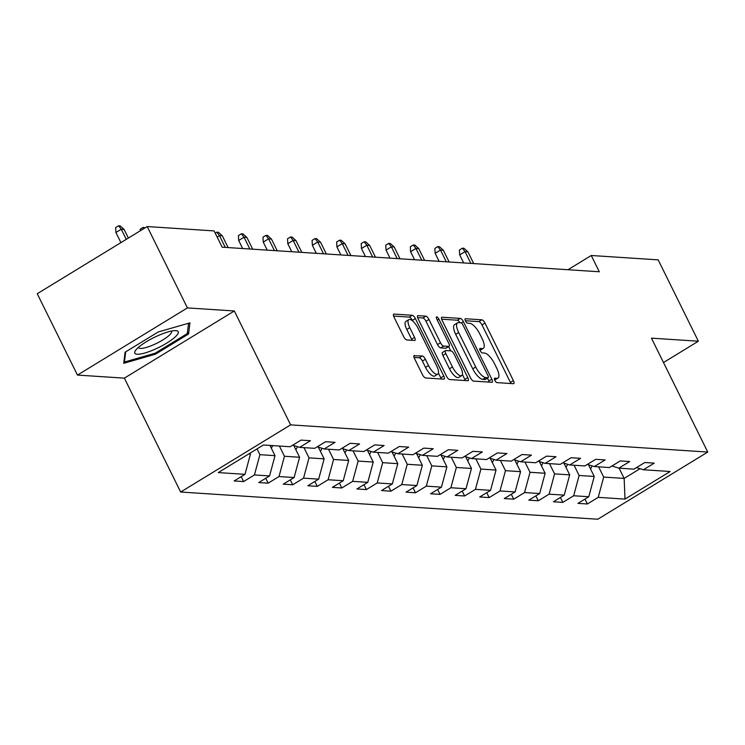 <?xml version="1.0" encoding="UTF-8"?>
<svg xmlns="http://www.w3.org/2000/svg" width="745" height="745" viewBox="0 0 745 745"><rect width="100%" height="100%" fill="white"/><g stroke="black" fill="none" stroke-linecap="round" stroke-linejoin="round"><path stroke-width="1.12" d="M494.82 380.313A2.561 0.913 58.6 0 0 497.008 382.623L513.426 383.694A3.66 1.304 58.6 0 0 513.752 383.619A3.66 1.304 58.6 0 0 513.389 380.602L484.976 323.106A3.66 1.304 58.6 0 0 481.847 319.81L465.429 318.739A2.561 0.913 58.6 0 0 465.206 318.786A2.561 0.913 58.6 0 0 465.457 320.909A2.561 0.913 58.6 0 0 467.646 323.209L469.769 323.349A11.706 4.181 58.6 0 1 479.761 333.89L482.136 338.686A11.706 4.181 58.6 0 1 483.291 348.353A11.706 4.181 58.6 0 1 482.239 348.586L480.115 348.446A2.561 0.913 58.6 0 0 479.882 348.492A2.561 0.913 58.6 0 0 480.143 350.616A2.561 0.913 58.6 0 0 482.322 352.916L484.446 353.055A11.706 4.181 58.6 0 1 494.447 363.597L496.813 368.393A11.706 4.181 58.6 0 1 497.977 378.06A11.706 4.181 58.6 0 1 496.924 378.292L494.801 378.153A2.561 0.913 58.6 0 0 494.568 378.199A2.561 0.913 58.6 0 0 494.82 380.313M414.453 355.449A3.66 1.304 58.6 0 0 414.127 355.523A3.66 1.304 58.6 0 0 414.49 358.541L422.462 374.67A3.66 1.304 58.6 0 0 425.591 377.966L443.815 379.158A3.66 1.304 58.6 0 0 444.15 379.084A3.66 1.304 58.6 0 0 443.787 376.067L415.365 318.571A3.66 1.304 58.6 0 0 412.246 315.275L394.012 314.083A3.66 1.304 58.6 0 0 393.686 314.157A3.66 1.304 58.6 0 0 394.049 317.174L403.678 336.666A3.66 1.304 58.6 0 0 406.798 339.953L414.602 340.465A3.66 1.304 58.6 0 0 414.928 340.39A3.66 1.304 58.6 0 0 414.565 337.373L409.797 327.707A9.787 3.492 58.6 0 1 408.828 319.624A9.787 3.492 58.6 0 1 418.057 328.247L436.766 366.102A9.787 3.492 58.6 0 1 437.734 374.186A9.787 3.492 58.6 0 1 428.505 365.562L425.386 359.248A3.66 1.304 58.6 0 0 422.257 355.961L413.913 355.784M234.321 310.972L187.414 307.909L147.212 226.555L37.25 293.726L77.461 375.08L124.368 378.143L180.662 492.035L290.615 424.864L234.321 310.972L124.368 378.143M663.497 362.517L698.363 341.219L651.456 338.156L707.75 452.057L290.615 424.864M698.363 341.219L658.161 259.856L591.26 255.498L567.969 269.727M147.212 226.555L214.104 230.913L222.15 247.191L599.297 271.767L591.26 255.498M470.514 377.808A3.66 1.304 58.6 0 0 473.634 381.105L491.868 382.287A3.66 1.304 58.6 0 0 492.203 382.213A3.66 1.304 58.6 0 0 491.84 379.196L463.418 321.7A3.66 1.304 58.6 0 0 460.298 318.404L442.064 317.212A3.66 1.304 58.6 0 0 441.738 317.286A3.66 1.304 58.6 0 0 442.102 320.313L470.514 377.808M467.841 380.723L449.617 379.531A3.66 1.304 58.6 0 1 446.488 376.244L418.075 318.739A3.66 1.304 58.6 0 1 417.712 315.722A3.66 1.304 58.6 0 1 418.038 315.647L425.842 316.159A3.66 1.304 58.6 0 1 428.962 319.456L440.491 342.774A3.66 1.304 58.6 0 0 443.61 346.062L448.788 346.406A3.66 1.304 58.6 0 0 449.114 346.332A3.66 1.304 58.6 0 0 448.76 343.315L436.756 319.037A2.561 0.913 58.6 0 1 436.505 316.923A2.561 0.913 58.6 0 1 438.917 319.177L467.813 377.631A3.66 1.304 58.6 0 1 468.177 380.648A3.66 1.304 58.6 0 1 467.841 380.723M180.662 492.035L597.788 519.228L707.75 452.057M243.606 481.577L254.445 474.947L269.56 475.934L258.711 482.564L268.163 483.179L279.003 476.549L294.117 477.536L283.268 484.157L292.711 484.781L303.56 478.15L318.674 479.137L307.825 485.759L317.268 486.373L328.117 479.752L343.231 480.739L332.382 487.36L341.825 487.975L352.674 481.354L367.788 482.332L356.939 488.962L366.382 489.577L377.231 482.956L392.336 483.933L381.496 490.564L390.939 491.179L401.788 484.548L416.893 485.535L406.044 492.166L415.496 492.78L426.336 486.15L441.45 487.137L430.601 493.767L440.053 494.382L450.893 487.752L466.007 488.739L455.158 495.369L464.601 495.984L475.45 489.353L490.564 490.34L479.715 496.962L489.158 497.586L500.007 490.955L515.121 491.942L504.272 498.563L513.715 499.178L524.564 492.557L539.678 493.544L528.829 500.165L538.272 500.78L549.121 494.159L564.226 495.136L553.386 501.767L562.829 502.381L573.678 495.76L588.783 496.738L577.943 503.369L587.386 503.983L598.226 497.353L624.99 499.103L670.165 471.501L643.401 469.76L654.25 463.139L644.807 462.515L633.958 469.145L618.844 468.158L629.693 461.537L620.25 460.922L609.401 467.543L594.296 466.556L605.136 459.935L595.693 459.32L584.844 465.942L569.739 464.964L580.579 458.333L571.136 457.719L560.287 464.34L545.182 463.362L556.031 456.732L546.579 456.117L535.739 462.747L520.625 461.76L531.474 455.13L522.031 454.515L511.182 461.146L496.068 460.159L506.917 453.528L497.474 452.913L486.625 459.544L471.51 458.557L482.36 451.926L472.917 451.312L462.068 457.942L446.953 456.955L457.803 450.334L448.36 449.719L437.511 456.34L422.396 455.353L433.245 448.732L423.803 448.118L412.954 454.739L397.849 453.752L408.688 447.13L399.246 446.516L388.396 453.137L373.292 452.159L384.141 445.529L374.688 444.914L363.849 451.535L348.735 450.557L359.584 443.927L350.141 443.312L339.292 449.943L324.177 448.956L335.026 442.325L325.584 441.711L314.735 448.341L299.62 447.354L310.469 440.723L301.027 440.109L290.178 446.739L263.423 444.998L218.248 472.591L245.003 474.332L234.154 480.963L243.606 481.577L241.175 476.67M269.96 445.417L275.017 455.651L259.903 454.674L257.044 448.89M259.903 454.674L254.445 474.947M275.017 455.651L269.56 475.934M299.62 447.354L292.72 445.184M293.772 445.51L299.574 457.253L284.46 456.266L279.403 446.031M284.46 456.266L279.003 476.549M299.574 457.253L294.117 477.536M324.177 448.956L317.277 446.786M318.32 447.112L324.131 458.855L309.017 457.868L303.96 447.633M309.017 457.868L303.56 478.15M324.131 458.855L318.674 479.137M348.735 450.557L341.834 448.388M342.877 448.714L348.679 460.457L333.574 459.469L328.517 449.235M333.574 459.469L328.117 479.752M348.679 460.457L343.231 480.739M373.292 452.159L366.391 449.989M367.434 450.315L373.236 462.058L358.131 461.071L353.065 450.837M358.131 461.071L352.674 481.354M373.236 462.058L367.788 482.332M397.849 453.752L390.939 451.591M391.991 451.917L397.793 463.66L382.679 462.673L377.622 452.438M382.679 462.673L377.231 482.956M397.793 463.66L392.336 483.933M422.396 455.353L415.496 453.183M416.548 453.519L422.35 465.262L407.236 464.275L402.179 454.04M407.236 464.275L401.788 484.548M422.35 465.262L416.893 485.535M446.953 456.955L440.053 454.785M441.105 455.121L446.907 466.854L431.793 465.876L426.736 455.642M431.793 465.876L426.336 486.15M446.907 466.854L441.45 487.137M471.51 458.557L464.61 456.387M465.662 456.722L471.464 468.456L456.35 467.478L451.293 457.244M456.35 467.478L450.893 487.752M471.464 468.456L466.007 488.739M496.068 460.159L489.167 457.989M490.21 458.315L496.021 470.058L480.907 469.071L475.85 458.836M480.907 469.071L475.45 489.353M496.021 470.058L490.564 490.34M520.625 461.76L513.724 459.591M514.767 459.916L520.569 471.66L505.464 470.672L500.407 460.438M505.464 470.672L500.007 490.955M520.569 471.66L515.121 491.942M545.182 463.362L538.281 461.192M539.324 461.518L545.126 473.261L530.021 472.274L524.955 462.04M530.021 472.274L524.564 492.557M545.126 473.261L539.678 493.544M569.739 464.964L562.829 462.794M563.881 463.12L569.683 474.863L554.569 473.876L549.512 463.641M554.569 473.876L549.121 494.159M569.683 474.863L564.226 495.136M594.296 466.556L587.386 464.396M588.438 464.722L594.24 476.465L579.126 475.478L574.069 465.243M579.126 475.478L573.678 495.76M594.24 476.465L588.783 496.738M618.844 468.158L611.943 465.988M619.086 468.177L624.152 478.411L603.683 477.079L598.626 466.845M603.683 477.079L598.226 497.353M640.039 468.707L624.152 478.411L624.99 499.103M643.401 469.76L636.5 467.59M187.414 307.909L77.461 375.08M248.765 453.947L250.46 454.059L250.022 453.174M250.46 454.059L245.003 474.332M584.955 499.075L587.386 503.983M560.408 497.474L562.829 502.381M535.851 495.881L538.272 500.78M511.293 494.28L513.715 499.178M486.736 492.678L489.158 497.586M462.179 491.076L464.601 495.984M437.622 489.474L440.053 494.382M413.065 487.873L415.496 492.78M388.517 486.271L390.939 491.179M363.96 484.669L366.382 489.577M339.403 483.077L341.825 487.975M314.846 481.475L317.268 486.373M290.289 479.873L292.711 484.781M265.732 478.271L268.163 483.179M125.085 352.208L123.726 363.318L155.472 354.192L188.587 333.965L189.947 322.855L158.201 331.981L125.085 352.208M187.498 331.767L188.587 333.965M155.007 353.251L155.472 354.192M494.68 380.024A11.706 4.181 58.6 0 0 495.006 379.876L497.977 378.06M480.004 350.318A11.706 4.181 58.6 0 0 480.32 350.169L483.291 348.353M510.874 383.526A3.66 1.304 58.6 0 0 510.418 382.418L482.006 324.922A3.66 1.304 58.6 0 0 478.877 321.626L465.383 320.741M460 322.715A3.66 1.304 58.6 0 0 457.328 320.22L441.645 319.195M489.316 382.12A3.66 1.304 58.6 0 0 488.869 381.012L487.435 378.115M487.956 377.706A2.561 0.913 58.6 0 0 488.189 377.659A2.561 0.913 58.6 0 0 487.938 375.545L462.99 325.071A2.561 0.913 58.6 0 0 460.81 322.762L458.566 322.622A11.706 4.181 58.6 0 0 457.514 322.846A11.706 4.181 58.6 0 0 458.678 332.521L475.72 367.015A11.706 4.181 58.6 0 0 485.721 377.557L487.956 377.706L484.986 379.522A2.561 0.913 58.6 0 0 485.219 379.475A2.561 0.913 58.6 0 0 485.368 379.289M457.514 322.846L454.543 324.662A11.706 4.181 58.6 0 0 455.698 334.337L458.678 332.521M484.986 379.522L482.751 379.373A11.706 4.181 58.6 0 1 472.749 368.831L455.698 334.337M417.619 317.631L422.871 317.975L425.842 316.159M446.357 347.887A3.66 1.304 58.6 0 1 446.143 348.148A3.66 1.304 58.6 0 1 445.817 348.222L440.64 347.878A3.66 1.304 58.6 0 1 437.52 344.59L425.991 321.272A3.66 1.304 58.6 0 0 422.871 317.975M448.62 346.639L450.706 350.858M462.394 374.493L464.843 379.447L467.813 377.631M452.448 366.968A9.787 3.492 58.6 0 0 461.686 375.592A9.787 3.492 58.6 0 0 460.717 367.508L454.124 354.173A3.66 1.304 58.6 0 0 450.995 350.876L445.827 350.541A3.66 1.304 58.6 0 0 445.491 350.606A3.66 1.304 58.6 0 0 445.855 353.633L452.448 366.968L449.477 368.784A9.787 3.492 58.6 0 0 458.715 377.408L461.686 375.592M442.856 352.357A3.66 1.304 58.6 0 0 442.521 352.422A3.66 1.304 58.6 0 0 442.884 355.449L445.855 353.633M449.477 368.784L442.884 355.449M465.29 380.555A3.66 1.304 58.6 0 0 464.843 379.447M437.734 374.186L434.763 376.002A9.787 3.492 58.6 0 1 425.525 367.378L422.415 361.064A3.66 1.304 58.6 0 0 419.286 357.777L414.034 357.432M408.828 319.624L405.848 321.44A9.787 3.492 58.6 0 0 406.826 329.523L409.797 327.707M412.05 340.297A3.66 1.304 58.6 0 0 411.594 339.189L406.826 329.523M412.711 321.03L412.395 320.387A3.66 1.304 58.6 0 0 409.275 317.091L393.593 316.066M441.263 378.991A3.66 1.304 58.6 0 0 440.817 377.883L438.442 373.087M590.496 468.884A9.881 8.949 -86.3 0 0 592.052 465.858M588.997 465.849A9.881 8.949 -86.3 0 0 589.258 464.982M459.693 254.911L459.423 249.994L462.394 248.178L463.967 248.281L467.879 251.829L465.048 251.642L459.693 254.911L463.66 262.929M462.394 248.178L465.048 251.642L470.859 263.395M467.879 251.829L473.69 263.581M137.201 354.238A24.231 5.513 153.7 0 0 166.75 343.1A24.231 5.513 153.7 0 0 175.829 330.64A24.231 5.513 153.7 0 0 175.392 330.622A24.231 5.513 153.7 0 0 154.075 337.494A24.231 5.513 153.7 0 0 135.665 350.252A24.231 5.513 153.7 0 0 137.201 354.238M138.514 347.3A18.346 4.172 153.7 0 0 138.598 347.598A18.346 4.172 153.7 0 0 140.423 348.409A18.346 4.172 153.7 0 0 159.933 341.629A18.346 4.172 153.7 0 0 171.499 331.339A18.346 4.172 153.7 0 0 171.313 331.087M188.55 323.265L187.274 333.592L155.193 353.195L124.434 362.042L125.682 351.845M123.987 361.148L124.434 362.042M565.939 467.283A9.881 8.949 -86.3 0 0 567.494 464.256M564.44 464.247A9.881 8.949 -86.3 0 0 564.701 463.381M435.145 253.309L434.866 248.392L437.837 246.576L439.41 246.679L443.322 250.227L440.491 250.041L435.145 253.309L439.103 261.327M437.837 246.576L440.491 250.041L446.302 261.793M443.322 250.227L449.133 261.979M541.382 465.681A9.881 8.949 -86.3 0 0 542.937 462.654M539.883 462.654A9.881 8.949 -86.3 0 0 540.144 461.779M410.588 251.708L410.309 246.791L413.289 244.975L414.863 245.077L418.764 248.625L415.933 248.439L410.588 251.708L414.546 259.726M413.289 244.975L415.933 248.439L421.745 260.201M418.764 248.625L424.576 260.378M516.825 464.088A9.881 8.949 -86.3 0 0 518.38 461.053M515.326 461.053A9.881 8.949 -86.3 0 0 515.587 460.177M386.031 250.106L385.761 245.189L388.732 243.382L390.305 243.485L394.217 247.023L391.376 246.837L386.031 250.106L389.989 258.124M388.732 243.382L391.376 246.837L397.187 258.599M394.217 247.023L400.018 258.785M492.268 462.487A9.881 8.949 -86.3 0 0 493.823 459.451M490.769 459.451A9.881 8.949 -86.3 0 0 491.029 458.575M361.474 248.504L361.204 243.596L364.175 241.78L365.748 241.883L369.66 245.422L366.819 245.245L361.474 248.504L365.432 256.522M364.175 241.78L366.819 245.245L372.63 256.997M369.66 245.422L375.461 257.183M467.72 460.885A9.881 8.949 -86.3 0 0 469.276 457.849M466.221 457.849A9.881 8.949 -86.3 0 0 466.472 456.974M336.917 246.912L336.647 241.995L339.618 240.179L341.191 240.281L345.103 243.829L342.272 243.643L336.917 246.912L340.884 254.93M339.618 240.179L342.272 243.643L348.073 255.395M345.103 243.829L350.914 255.582M443.163 459.283A9.881 8.949 -86.3 0 0 444.718 456.257M441.664 456.247A9.881 8.949 -86.3 0 0 441.915 455.372M312.36 245.31L312.09 240.393L315.06 238.577L316.634 238.679L320.546 242.227L317.715 242.041L312.36 245.31L316.327 253.328M315.06 238.577L317.715 242.041L323.526 253.794M320.546 242.227L326.357 253.98M418.606 457.681A9.881 8.949 -86.3 0 0 420.161 454.655M417.107 454.646A9.881 8.949 -86.3 0 0 417.368 453.77M287.803 243.708L287.533 238.791L290.503 236.975L292.077 237.078L295.988 240.626L293.158 240.439L287.803 243.708L291.77 251.726M290.503 236.975L293.158 240.439L298.969 252.192M295.988 240.626L301.799 252.378M394.049 456.08A9.881 8.949 -86.3 0 0 395.604 453.053M392.55 453.044A9.881 8.949 -86.3 0 0 392.811 452.178M263.255 242.106L262.976 237.189L265.946 235.373L267.52 235.476L271.431 239.024L268.6 238.838L263.255 242.106L267.213 250.124M265.946 235.373L268.6 238.838L274.411 250.59M271.431 239.024L277.242 250.776M369.492 454.478A9.881 8.949 -86.3 0 0 371.047 451.451M367.993 451.442A9.881 8.949 -86.3 0 0 368.254 450.576M238.698 240.505L238.419 235.588L241.399 233.772L242.972 233.874L246.874 237.422L244.043 237.236L238.698 240.505L242.656 248.523M241.399 233.772L244.043 237.236L249.854 248.988M246.874 237.422L252.685 249.175M344.935 452.876A9.881 8.949 -86.3 0 0 346.49 449.85M343.436 449.85A9.881 8.949 -86.3 0 0 343.696 448.974M215.221 233.166L216.842 232.17L218.415 232.272L222.317 235.82L219.486 235.634L225.297 247.396M216.842 232.17L219.486 235.634L217.149 237.068M222.317 235.82L228.128 247.573M320.378 451.284A9.881 8.949 -86.3 0 0 321.933 448.248M318.879 448.248A9.881 8.949 -86.3 0 0 319.139 447.373M295.83 449.682A9.881 8.949 -86.3 0 0 297.385 446.646M294.331 446.646A9.881 8.949 -86.3 0 0 294.582 445.771M271.273 448.08A9.881 8.949 -86.3 0 0 272.633 445.594M140.284 230.782L140.2 229.19L143.17 227.374L145.135 227.821M144.027 228.501L143.17 227.374M115.913 232.505L115.643 227.588L118.613 225.772L120.187 225.875L124.098 229.423L121.267 229.237L115.913 232.505L120.913 242.619M118.613 225.772L121.267 229.237L126.268 239.35M124.098 229.423L128.373 238.065M494.568 379.726L496.924 378.292M479.882 350.02L482.239 348.586M478.877 321.626L481.847 319.81M482.006 324.922L484.976 323.106M510.418 382.418L513.389 380.602M441.524 317.547L442.064 317.212M457.328 320.22L460.298 318.404M461.332 322.976L463.418 321.7M488.869 381.012L491.84 379.196M472.749 368.831L475.72 367.015M482.751 379.373L485.721 377.557M417.498 315.982L418.038 315.647M425.991 321.272L428.962 319.456M437.52 344.59L440.491 342.774M440.64 347.878L443.61 346.062M445.817 348.222L448.788 346.406M437.315 320.154L438.917 319.177M419.286 357.777L422.257 355.961M422.415 361.064L425.386 359.248M425.525 367.378L428.505 365.562M411.594 339.189L414.565 337.373M393.472 314.418L394.012 314.083M409.275 317.091L412.246 315.275M412.395 320.387L415.365 318.571M440.817 377.883L443.787 376.067M485.219 379.475L488.189 377.659M446.143 348.148L449.114 346.332M442.521 352.422L445.491 350.606"/></g></svg>
